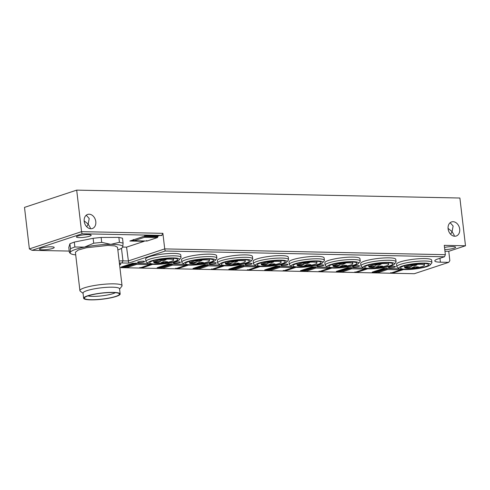 <?xml version="1.0" encoding="UTF-8"?>
<svg xmlns="http://www.w3.org/2000/svg" width="490" height="490" viewBox="0 0 490 490"><rect width="100%" height="100%" fill="white"/><g stroke="black" fill="none" stroke-linecap="round" stroke-linejoin="round"><path stroke-width="0.73" d="M133.58 240.406L131.81 240.37M159.526 235.525L157.988 236.033L157.504 237.57L144.526 237.301L134.021 240.755L147.006 241.025L146.681 240.486M145.671 235.788L157.988 236.039L146.161 235.623M125.471 266.389L123.26 266.339M150.951 264.214L150.173 264.471M134.413 263.289L125.477 266.425L134.928 263.302M143.276 266.836L143.35 267.448L141.549 267.411M125.648 267.081L121.293 266.995L132.6 263.252L148.378 263.577M143.35 267.448L152.696 264.355M165.216 251.021L164.726 248.902L445.367 254.684L444.485 256.772L165.216 251.021L128.686 263.099L126.567 247.138L144.176 241.313L144.14 240.964M144.176 241.313L129.844 241.019L147.239 235.267L161.578 235.561L162.894 233.332L164.726 248.902L128.19 260.98L122.953 260.87L122.071 262.959L128.686 263.099M122.071 262.959A7.779 1.311 173.3 0 0 119.376 263.032M119.921 267.65L414.32 273.714L448.681 262.358L440.406 262.187L439.947 258.273M444.485 256.772L437.962 258.928A14.847 2.499 173.3 0 0 434.795 260.901A14.847 2.499 173.3 0 0 440.406 262.187M119.578 264.735A3.534 0.594 173.3 0 0 120.044 264.6A3.534 0.594 173.3 0 0 120.797 264.128A3.534 0.594 173.3 0 0 119.468 263.822M358.876 266.389A3.534 0.594 173.3 0 0 359.629 265.917A3.534 0.594 173.3 0 0 357.241 265.635A3.534 0.594 173.3 0 0 353.363 266.272A3.534 0.594 173.3 0 0 352.61 266.744A3.534 0.594 173.3 0 0 355.005 267.026A3.534 0.594 173.3 0 0 358.876 266.389M394.72 267.124A3.534 0.594 173.3 0 0 395.473 266.652A3.534 0.594 173.3 0 0 393.078 266.37A3.534 0.594 173.3 0 0 389.201 267.013A3.534 0.594 173.3 0 0 388.448 267.479A3.534 0.594 173.3 0 0 390.842 267.761A3.534 0.594 173.3 0 0 394.72 267.124M251.364 264.171A3.534 0.594 173.3 0 0 252.117 263.706A3.534 0.594 173.3 0 0 249.722 263.418A3.534 0.594 173.3 0 0 245.845 264.061A3.534 0.594 173.3 0 0 245.092 264.526A3.534 0.594 173.3 0 0 247.487 264.814A3.534 0.594 173.3 0 0 251.364 264.171M287.201 264.912A3.534 0.594 173.3 0 0 287.955 264.441A3.534 0.594 173.3 0 0 285.56 264.159A3.534 0.594 173.3 0 0 281.689 264.796A3.534 0.594 173.3 0 0 280.935 265.268A3.534 0.594 173.3 0 0 283.324 265.549A3.534 0.594 173.3 0 0 287.201 264.912M323.039 265.647A3.534 0.594 173.3 0 0 323.792 265.182A3.534 0.594 173.3 0 0 321.397 264.894A3.534 0.594 173.3 0 0 317.526 265.537A3.534 0.594 173.3 0 0 316.773 266.003A3.534 0.594 173.3 0 0 319.162 266.284A3.534 0.594 173.3 0 0 323.039 265.647M215.52 263.436A3.534 0.594 173.3 0 0 216.274 262.965A3.534 0.594 173.3 0 0 213.885 262.683A3.534 0.594 173.3 0 0 210.008 263.32A3.534 0.594 173.3 0 0 209.255 263.792A3.534 0.594 173.3 0 0 211.649 264.073A3.534 0.594 173.3 0 0 215.52 263.436M179.683 262.695A3.534 0.594 173.3 0 0 180.436 262.23A3.534 0.594 173.3 0 0 178.042 261.942A3.534 0.594 173.3 0 0 174.171 262.585A3.534 0.594 173.3 0 0 173.417 263.05A3.534 0.594 173.3 0 0 175.806 263.338A3.534 0.594 173.3 0 0 179.683 262.695M143.846 261.96A3.534 0.594 173.3 0 0 144.599 261.489A3.534 0.594 173.3 0 0 142.204 261.207A3.534 0.594 173.3 0 0 138.333 261.844A3.534 0.594 173.3 0 0 137.58 262.315A3.534 0.594 173.3 0 0 139.969 262.597A3.534 0.594 173.3 0 0 143.846 261.96M392.423 272.575L394.223 272.612L403.57 269.525M376.522 272.25L372.167 272.158L383.474 268.422L399.252 268.747M356.585 271.84L358.386 271.877L367.733 268.783M340.685 271.509L336.33 271.417L347.637 267.681L363.415 268.006M320.748 271.099L322.543 271.135L331.889 268.048M304.841 270.774L300.493 270.682L311.799 266.946L327.577 267.271M284.904 270.364L286.705 270.4L296.052 267.307M269.004 270.033L264.649 269.941L275.956 266.205L291.734 266.529M249.067 269.623L250.868 269.659L260.214 266.572M233.167 269.298L228.812 269.206L240.118 265.47L255.896 265.794M213.23 268.888L215.03 268.924L224.377 265.831M197.329 268.557L192.974 268.465L204.281 264.729L220.059 265.053M177.392 268.146L179.187 268.183L188.534 265.096M161.486 267.822L157.137 267.73L168.444 263.994L184.222 264.318M430.183 264.955L431.715 263.075A17.671 2.977 173.3 0 0 431.911 262.536L431.629 260.117A17.671 2.977 173.3 0 0 421.976 258.598A17.671 2.977 173.3 0 0 403.907 260.894A17.671 2.977 173.3 0 0 396.52 264.239L396.808 266.664A17.671 2.977 173.3 0 0 397.121 267.136L399.05 268.612A15.907 2.683 173.3 0 0 423.709 267.485A15.907 2.683 173.3 0 0 430.183 264.955A15.907 2.683 173.3 0 0 422.858 263.087A15.907 2.683 173.3 0 0 405.414 265.176A15.907 2.683 173.3 0 0 399.05 268.612M394.34 264.22L395.871 262.334A17.671 2.977 173.3 0 0 396.073 261.801L395.785 259.375A17.671 2.977 173.3 0 0 386.132 257.863A17.671 2.977 173.3 0 0 368.07 260.153A17.671 2.977 173.3 0 0 360.683 263.504L360.965 265.923A17.671 2.977 173.3 0 0 361.283 266.401L363.213 267.877A15.907 2.683 173.3 0 0 387.872 266.75A15.907 2.683 173.3 0 0 394.34 264.22A15.907 2.683 173.3 0 0 387.014 262.352A15.907 2.683 173.3 0 0 369.576 264.435A15.907 2.683 173.3 0 0 363.213 267.877M358.502 263.479L360.034 261.599A17.671 2.977 173.3 0 0 360.236 261.06L359.948 258.64A17.671 2.977 173.3 0 0 350.295 257.121A17.671 2.977 173.3 0 0 332.232 259.418A17.671 2.977 173.3 0 0 324.846 262.763L325.127 265.188A17.671 2.977 173.3 0 0 325.446 265.66L327.375 267.136A15.907 2.683 173.3 0 0 352.034 266.009A15.907 2.683 173.3 0 0 358.502 263.479A15.907 2.683 173.3 0 0 351.177 261.611A15.907 2.683 173.3 0 0 333.733 263.7A15.907 2.683 173.3 0 0 327.375 267.136M322.665 262.744L324.196 260.858A17.671 2.977 173.3 0 0 324.392 260.325L324.111 257.899A17.671 2.977 173.3 0 0 314.457 256.386A17.671 2.977 173.3 0 0 296.389 258.677A17.671 2.977 173.3 0 0 289.002 262.028L289.29 264.447A17.671 2.977 173.3 0 0 289.608 264.925L291.532 266.401A15.907 2.683 173.3 0 0 316.197 265.274A15.907 2.683 173.3 0 0 322.665 262.744A15.907 2.683 173.3 0 0 315.34 260.876A15.907 2.683 173.3 0 0 297.896 262.959A15.907 2.683 173.3 0 0 291.532 266.401M286.828 262.003L288.359 260.123A17.671 2.977 173.3 0 0 288.555 259.584L288.273 257.164A17.671 2.977 173.3 0 0 278.62 255.645A17.671 2.977 173.3 0 0 260.551 257.942A17.671 2.977 173.3 0 0 253.165 261.286L253.453 263.712A17.671 2.977 173.3 0 0 253.765 264.184L255.694 265.66A15.907 2.683 173.3 0 0 280.354 264.533A15.907 2.683 173.3 0 0 286.828 262.003A15.907 2.683 173.3 0 0 279.502 260.135A15.907 2.683 173.3 0 0 262.058 262.224A15.907 2.683 173.3 0 0 255.694 265.66M250.984 261.268L252.515 259.382A17.671 2.977 173.3 0 0 252.718 258.849L252.43 256.423A17.671 2.977 173.3 0 0 242.777 254.91A17.671 2.977 173.3 0 0 224.714 257.201A17.671 2.977 173.3 0 0 217.327 260.551L217.609 262.971A17.671 2.977 173.3 0 0 217.928 263.449L219.857 264.925A15.907 2.683 173.3 0 0 244.516 263.798A15.907 2.683 173.3 0 0 250.984 261.268A15.907 2.683 173.3 0 0 243.659 259.4A15.907 2.683 173.3 0 0 226.221 261.482A15.907 2.683 173.3 0 0 219.857 264.925M179.309 259.792L180.841 257.905A17.671 2.977 173.3 0 0 181.037 257.373L180.755 254.947A17.671 2.977 173.3 0 0 171.102 253.434A17.671 2.977 173.3 0 0 153.033 255.725A17.671 2.977 173.3 0 0 145.646 259.075L145.934 261.495A17.671 2.977 173.3 0 0 146.253 261.972L148.176 263.449A15.907 2.683 173.3 0 0 172.841 262.322A15.907 2.683 173.3 0 0 179.309 259.792A15.907 2.683 173.3 0 0 171.984 257.924A15.907 2.683 173.3 0 0 154.54 260.006A15.907 2.683 173.3 0 0 148.176 263.449M215.147 260.527L216.678 258.647A17.671 2.977 173.3 0 0 216.88 258.108L216.592 255.688A17.671 2.977 173.3 0 0 206.939 254.169A17.671 2.977 173.3 0 0 188.877 256.466A17.671 2.977 173.3 0 0 181.49 259.81L181.772 262.236A17.671 2.977 173.3 0 0 182.09 262.707L184.02 264.184A15.907 2.683 173.3 0 0 208.679 263.057A15.907 2.683 173.3 0 0 215.147 260.527A15.907 2.683 173.3 0 0 207.821 258.659A15.907 2.683 173.3 0 0 190.377 260.747A15.907 2.683 173.3 0 0 184.02 264.184M125.477 266.425L125.661 267.117L136.049 263.681L136.024 262.94M136.6 264.386L126.359 267.773L139.552 268.042L149.94 264.637L136.6 264.386L136.049 263.681M150.344 263.975L149.793 264.661L139.552 268.042L139.956 267.411M126.359 267.773L125.661 267.117M121.477 248.308L122.953 260.87A9.543 1.611 173.3 0 0 119.137 260.999M444.963 251.235L448.754 251.309L449.851 260.656L448.681 262.358M445.367 254.684L444.271 245.337L465.5 245.778L459.89 198.021L76.691 190.132L81.567 231.654L162.894 233.332M394.223 272.612L394.15 272.005M401.825 269.378L401.041 269.641M376.345 271.552L374.133 271.509M358.386 271.877L358.312 271.264M365.987 268.643L365.203 268.9M340.501 270.817L338.296 270.768M322.543 271.135L322.475 270.529M330.15 267.901L329.366 268.165M304.664 270.076L302.459 270.033M286.705 270.4L286.632 269.788M294.306 267.166L293.528 267.424M268.826 269.341L266.615 269.292M250.868 269.659L250.794 269.053M258.469 266.425L257.685 266.689M232.989 268.6L230.778 268.557M215.03 268.924L214.957 268.312M222.632 265.69L221.847 265.947M197.145 267.865L194.94 267.816M179.187 268.183L179.12 267.577M186.794 264.949L186.01 265.213M161.308 267.124L159.103 267.081M431.911 262.536A17.671 2.977 173.3 0 0 422.257 261.023A17.671 2.977 173.3 0 0 404.195 263.314A17.671 2.977 173.3 0 0 396.808 266.664M396.073 261.801A17.671 2.977 173.3 0 0 386.42 260.282A17.671 2.977 173.3 0 0 368.351 262.579A17.671 2.977 173.3 0 0 360.965 265.923M360.236 261.06A17.671 2.977 173.3 0 0 350.583 259.547A17.671 2.977 173.3 0 0 332.514 261.838A17.671 2.977 173.3 0 0 325.127 265.188M324.392 260.325A17.671 2.977 173.3 0 0 314.739 258.806A17.671 2.977 173.3 0 0 296.677 261.103A17.671 2.977 173.3 0 0 289.29 264.447M288.555 259.584A17.671 2.977 173.3 0 0 278.902 258.071A17.671 2.977 173.3 0 0 260.839 260.362A17.671 2.977 173.3 0 0 253.453 263.712M252.718 258.849A17.671 2.977 173.3 0 0 243.065 257.33A17.671 2.977 173.3 0 0 224.996 259.627A17.671 2.977 173.3 0 0 217.609 262.971M181.037 257.373A17.671 2.977 173.3 0 0 171.384 255.854A17.671 2.977 173.3 0 0 153.321 258.15A17.671 2.977 173.3 0 0 145.934 261.495M216.88 258.108A17.671 2.977 173.3 0 0 207.227 256.595A17.671 2.977 173.3 0 0 189.158 258.885A17.671 2.977 173.3 0 0 181.772 262.236M84.207 221.358A7.423 5.653 -108.3 0 1 87.667 214.424A7.423 5.653 -108.3 0 1 95.789 221.59A7.423 5.653 -108.3 0 1 92.328 228.524A7.423 5.653 -108.3 0 1 84.207 221.358M448.111 228.848A7.423 5.653 -108.3 0 1 451.572 221.921A7.423 5.653 -108.3 0 1 459.687 229.087A7.423 5.653 -108.3 0 1 456.227 236.015A7.423 5.653 -108.3 0 1 448.111 228.848M122.739 247.058L126.567 247.138M76.691 190.132L24.5 207.386L29.376 248.908L81.567 231.654L82.063 233.773L162.012 235.421M448.754 251.309L465.5 245.778M444.773 249.6A7.423 1.25 173.3 0 0 451.131 248.92A7.423 1.25 173.3 0 0 455.614 247.23A7.423 1.25 173.3 0 0 445.349 247.266A7.423 1.25 173.3 0 0 444.516 247.432M385.287 268.459L376.345 271.595L385.802 268.465M349.45 267.718L340.507 270.854L349.958 267.73M313.612 266.983L304.67 270.119L314.121 266.989M277.769 266.242L268.832 269.378L278.283 266.254M241.931 265.507L232.989 268.643L242.446 265.519M206.094 264.765L197.151 267.901L206.602 264.778M170.257 264.03L161.314 267.166L170.765 264.043M90.191 228.683L90.301 227.734L88.176 224.108L89.217 218.509L86.24 215.22M454.095 236.174L454.205 235.231L452.08 231.605L453.121 226.006L450.145 222.711M69.219 251.07L32.046 250.31L82.063 233.773M69.911 243.732L68.796 247.462L69.372 252.375L70.168 252.522L70.487 248.644L74.86 246.997L74.284 242.085L69.911 243.732L70.487 248.644M101.136 237.454L101.718 242.366L110.807 244.351L119.438 242.311L123.082 243.114L122.506 238.207L118.862 237.399L101.136 237.454L93.118 238.299L74.284 242.085M80.917 235.274A7.423 1.25 173.3 0 0 76.434 236.97A7.423 1.25 173.3 0 0 86.699 236.927A7.423 1.25 173.3 0 0 91.183 235.237A7.423 1.25 173.3 0 0 80.917 235.274M43.947 247.493A7.423 1.25 173.3 0 0 39.47 249.19A7.423 1.25 173.3 0 0 49.735 249.147A7.423 1.25 173.3 0 0 54.212 247.456A7.423 1.25 173.3 0 0 43.947 247.493M32.046 250.31L29.376 248.908M448.068 228.371L452.08 231.605L450.659 234.287M422.692 267.356A14.136 2.383 173.3 0 0 428.603 264.68A14.136 2.383 173.3 0 0 420.879 263.467A14.136 2.383 173.3 0 0 406.43 265.304A14.136 2.383 173.3 0 0 400.52 267.981A14.136 2.383 173.3 0 0 408.244 269.194A14.136 2.383 173.3 0 0 422.692 267.356M386.855 266.621A14.136 2.383 173.3 0 0 392.766 263.945A14.136 2.383 173.3 0 0 385.042 262.732A14.136 2.383 173.3 0 0 370.593 264.563A14.136 2.383 173.3 0 0 364.683 267.24A14.136 2.383 173.3 0 0 372.4 268.453A14.136 2.383 173.3 0 0 386.855 266.621M351.018 265.88A14.136 2.383 173.3 0 0 356.928 263.204A14.136 2.383 173.3 0 0 349.205 261.991A14.136 2.383 173.3 0 0 334.75 263.828A14.136 2.383 173.3 0 0 328.839 266.505A14.136 2.383 173.3 0 0 336.563 267.718A14.136 2.383 173.3 0 0 351.018 265.88M315.18 265.145A14.136 2.383 173.3 0 0 321.085 262.469A14.136 2.383 173.3 0 0 313.367 261.256A14.136 2.383 173.3 0 0 298.912 263.087A14.136 2.383 173.3 0 0 293.002 265.764A14.136 2.383 173.3 0 0 300.725 266.977A14.136 2.383 173.3 0 0 315.18 265.145M279.337 264.404A14.136 2.383 173.3 0 0 285.247 261.727A14.136 2.383 173.3 0 0 277.524 260.515A14.136 2.383 173.3 0 0 263.075 262.352A14.136 2.383 173.3 0 0 257.164 265.029A14.136 2.383 173.3 0 0 264.888 266.242A14.136 2.383 173.3 0 0 279.337 264.404M243.499 263.669A14.136 2.383 173.3 0 0 249.41 260.992A14.136 2.383 173.3 0 0 241.686 259.78A14.136 2.383 173.3 0 0 227.238 261.611A14.136 2.383 173.3 0 0 221.327 264.288A14.136 2.383 173.3 0 0 229.044 265.5A14.136 2.383 173.3 0 0 243.499 263.669M171.825 262.193A14.136 2.383 173.3 0 0 177.729 259.516A14.136 2.383 173.3 0 0 170.012 258.304A14.136 2.383 173.3 0 0 155.557 260.135A14.136 2.383 173.3 0 0 149.646 262.812A14.136 2.383 173.3 0 0 157.37 264.024A14.136 2.383 173.3 0 0 171.825 262.193M207.662 262.928A14.136 2.383 173.3 0 0 213.573 260.251A14.136 2.383 173.3 0 0 205.849 259.039A14.136 2.383 173.3 0 0 191.394 260.876A14.136 2.383 173.3 0 0 185.483 263.553A14.136 2.383 173.3 0 0 193.207 264.765A14.136 2.383 173.3 0 0 207.662 262.928M84.164 220.874L88.176 224.108L86.761 226.797M69.727 252.883L70.168 252.522A26.509 4.465 -6.7 0 0 70.609 253.563L69.727 252.883M74.86 246.997L84.513 247.113L93.694 243.205L93.118 238.299M101.718 242.366L93.694 243.205M123.082 243.114L122.763 246.991A26.509 4.465 173.3 0 0 110.814 244.351L110.814 244.351A26.509 4.465 173.3 0 0 84.513 247.113A26.509 4.465 173.3 0 0 83.962 247.223A26.509 4.465 173.3 0 0 70.168 252.522M118.862 237.399L119.438 242.311M122.763 246.991L122.494 247.468A26.509 4.465 173.3 0 0 122.763 246.991M376.345 271.595L376.528 272.281L386.916 268.851L386.892 268.104M387.474 269.555L377.233 272.936L390.426 273.212L400.808 269.8L387.474 269.555L386.916 268.851M401.212 269.145L400.667 269.825L390.426 273.212L390.824 272.575M377.233 272.936L376.528 272.281M340.507 270.854L340.691 271.546L351.079 268.11L351.054 267.368M351.636 268.814L341.395 272.201L354.589 272.471L364.97 269.065L351.636 268.814L351.079 268.11M365.375 268.404L364.829 269.084L354.589 272.471L354.987 271.84M341.395 272.201L340.691 271.546M304.67 270.119L304.854 270.805L315.241 267.375L315.217 266.627M315.799 268.079L305.558 271.46L318.751 271.736L329.133 268.324L315.799 268.079L315.241 267.375M329.537 267.669L328.992 268.349L318.751 271.736L319.149 271.099M305.558 271.46L304.854 270.805M268.832 269.378L269.016 270.07L279.404 266.634L279.38 265.892M279.955 267.338L269.714 270.725L282.908 270.995L293.296 267.589L279.955 267.338L279.404 266.634M293.7 266.928L293.149 267.607L282.908 270.995L283.312 270.364M269.714 270.725L269.016 270.07M232.989 268.643L233.173 269.329L243.561 265.899L243.536 265.151M244.118 266.603L233.877 269.984L247.07 270.26L257.452 266.848L244.118 266.603L243.561 265.899M257.856 266.193L257.311 266.872L247.07 270.26L247.468 269.623M233.877 269.984L233.173 269.329M197.151 267.901L197.335 268.594L207.723 265.157L207.699 264.416M208.281 265.862L198.04 269.249L211.233 269.518L221.615 266.113L208.281 265.862L207.723 265.157M222.019 265.451L221.474 266.137L211.233 269.518L211.631 268.888M198.04 269.249L197.335 268.594M161.314 267.166L161.498 267.852L171.886 264.422L171.861 263.681M172.443 265.127L162.202 268.508L175.396 268.783L185.777 265.372L172.443 265.127L171.886 264.422M186.182 264.716L185.637 265.396L175.396 268.783L175.794 268.146M162.202 268.508L161.498 267.852M75.711 254.892A26.509 4.465 -6.7 0 1 70.609 253.563M117.839 249.943A26.509 4.465 173.3 0 0 122.494 247.468M83.079 293.345L80.293 291.213A21.211 3.571 -6.7 0 1 79.913 290.644L75.399 252.234L78.265 250.023L86.467 247.732L107.941 245.429L114.881 245.907L117.526 247.285L122.041 285.695A21.211 3.571 -6.7 0 1 121.802 286.338L119.585 289.057M79.913 290.644A21.211 3.571 -6.7 0 1 90.975 286.142A21.211 3.571 -6.7 0 1 122.041 285.695M423.764 265.911A9.984 1.684 -6.7 0 1 412.77 268.202A9.984 1.684 -6.7 0 1 404.642 267.497A9.984 1.684 -6.7 0 1 405.359 266.75A9.984 1.684 -6.7 0 1 416.353 264.459A9.984 1.684 -6.7 0 1 424.481 265.164A9.984 1.684 -6.7 0 1 423.764 265.911M387.927 265.176A9.984 1.684 -6.7 0 1 376.933 267.46A9.984 1.684 -6.7 0 1 368.805 266.756A9.984 1.684 -6.7 0 1 369.521 266.009A9.984 1.684 -6.7 0 1 380.51 263.724A9.984 1.684 -6.7 0 1 388.637 264.429A9.984 1.684 -6.7 0 1 387.927 265.176M352.09 264.435A9.984 1.684 -6.7 0 1 341.095 266.725A9.984 1.684 -6.7 0 1 332.967 266.021A9.984 1.684 -6.7 0 1 333.684 265.274A9.984 1.684 -6.7 0 1 344.672 262.983A9.984 1.684 -6.7 0 1 352.8 263.687A9.984 1.684 -6.7 0 1 352.09 264.435M316.246 263.7A9.984 1.684 -6.7 0 1 305.258 265.984A9.984 1.684 -6.7 0 1 297.13 265.28A9.984 1.684 -6.7 0 1 297.84 264.533A9.984 1.684 -6.7 0 1 308.835 262.248A9.984 1.684 -6.7 0 1 316.963 262.952A9.984 1.684 -6.7 0 1 316.246 263.7M280.409 262.959A9.984 1.684 -6.7 0 1 269.414 265.249A9.984 1.684 -6.7 0 1 261.286 264.545A9.984 1.684 -6.7 0 1 262.003 263.798A9.984 1.684 -6.7 0 1 272.997 261.507A9.984 1.684 -6.7 0 1 281.125 262.211A9.984 1.684 -6.7 0 1 280.409 262.959M244.571 262.224A9.984 1.684 -6.7 0 1 233.577 264.508A9.984 1.684 -6.7 0 1 225.449 263.804A9.984 1.684 -6.7 0 1 226.166 263.057A9.984 1.684 -6.7 0 1 237.154 260.772A9.984 1.684 -6.7 0 1 245.282 261.476A9.984 1.684 -6.7 0 1 244.571 262.224M172.89 260.747A9.984 1.684 -6.7 0 1 161.902 263.032A9.984 1.684 -6.7 0 1 153.774 262.328A9.984 1.684 -6.7 0 1 154.485 261.58A9.984 1.684 -6.7 0 1 165.479 259.296A9.984 1.684 -6.7 0 1 173.607 260A9.984 1.684 -6.7 0 1 172.89 260.747M208.734 261.482A9.984 1.684 -6.7 0 1 197.739 263.773A9.984 1.684 -6.7 0 1 189.612 263.069A9.984 1.684 -6.7 0 1 190.328 262.322A9.984 1.684 -6.7 0 1 201.317 260.031A9.984 1.684 -6.7 0 1 209.444 260.735A9.984 1.684 -6.7 0 1 208.734 261.482M83.655 298.269L83.043 293.081A18.381 3.099 -6.7 0 1 92.635 289.18A18.381 3.099 -6.7 0 1 119.554 288.788L120.166 293.982A18.381 3.099 -6.7 0 1 110.575 297.883A18.381 3.099 -6.7 0 1 83.655 298.269A18.381 3.099 -6.7 0 1 93.247 294.368A18.381 3.099 -6.7 0 1 120.166 293.982M408.825 267.638L411.557 266.732L408.096 266.664L405.346 267.46L408.825 267.638M415.649 267.779L418.38 266.872L414.92 266.805L412.17 267.601L415.649 267.779M414.209 265.856L416.941 264.955L413.474 264.882L410.73 265.684L414.209 265.856M372.988 266.897L375.72 265.997L372.253 265.923L369.509 266.725L372.988 266.897M379.811 267.038L382.543 266.137L379.076 266.064L376.332 266.866L379.811 267.038M378.366 265.121L381.104 264.214L377.637 264.147L374.893 264.943L378.366 265.121M337.145 266.162L339.882 265.255L336.416 265.188L333.672 265.984L337.145 266.162M343.968 266.303L346.706 265.396L343.239 265.329L340.495 266.125L343.968 266.303M342.528 264.38L345.26 263.479L341.8 263.406L339.055 264.208L342.528 264.38M301.307 265.421L304.039 264.52L300.578 264.447L297.834 265.249L301.307 265.421M308.13 265.562L310.862 264.661L307.401 264.588L304.658 265.39L308.13 265.562M306.691 263.644L309.423 262.738L305.962 262.671L303.212 263.467L306.691 263.644M265.47 264.686L268.202 263.779L264.741 263.712L261.991 264.508L265.47 264.686M272.293 264.827L275.025 263.92L271.564 263.853L268.814 264.649L272.293 264.827M270.854 262.903L273.585 262.003L270.119 261.93L267.375 262.732L270.854 262.903M229.632 263.945L232.364 263.044L228.897 262.971L226.153 263.773L229.632 263.945M236.456 264.086L239.187 263.185L235.721 263.112L232.977 263.914L236.456 264.086M235.01 262.168L237.748 261.262L234.281 261.195L231.537 261.991L235.01 262.168M157.952 262.469L160.683 261.568L157.223 261.495L154.479 262.297L157.952 262.469M164.775 262.609L167.507 261.709L164.046 261.636L161.302 262.438L164.775 262.609M163.335 260.692L166.067 259.786L162.607 259.718L159.856 260.515L163.335 260.692M193.789 263.21L196.527 262.303L193.06 262.236L190.316 263.032L193.789 263.21M200.612 263.351L203.35 262.444L199.883 262.377L197.139 263.173L200.612 263.351M199.173 261.427L201.905 260.527L198.444 260.453L195.7 261.256L199.173 261.427M110.244 297.816A17.671 2.977 -6.7 0 1 91.795 299.727A17.671 2.977 -6.7 0 1 84.556 297.651A17.671 2.977 -6.7 0 1 93.578 294.435A17.671 2.977 -6.7 0 1 119.144 293.59A17.671 2.977 -6.7 0 1 110.244 297.816M115.389 292.665A14.847 2.499 -6.7 0 1 108.584 294.778A14.847 2.499 -6.7 0 1 87.998 295.887M133.311 239.506L134.119 240.743L147.098 241.013L157.504 237.57M144.617 235.764L144.789 236.492L157.958 236.762M144.526 237.301L144.789 236.492M404.642 267.497L404.446 265.819M424.481 265.164L424.285 263.491M368.805 266.756L368.609 265.084M388.637 264.429L388.441 262.75M332.967 266.021L332.771 264.343M352.8 263.687L352.604 262.015M297.13 265.28L296.934 263.608M316.963 262.952L316.767 261.274M261.286 264.545L261.09 262.867M281.125 262.211L280.929 260.539M225.449 263.804L225.253 262.132M245.282 261.476L245.086 259.798M153.774 262.328L153.578 260.656M173.607 260L173.411 258.322M189.612 263.069L189.416 261.391M209.444 260.735L209.248 259.063"/></g></svg>
